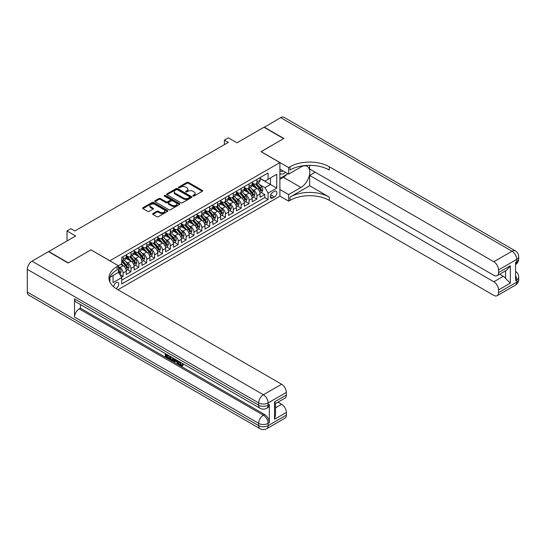 <?xml version="1.0" encoding="UTF-8"?>
<svg xmlns="http://www.w3.org/2000/svg" width="546" height="546" viewBox="0 0 546 546"><rect width="100%" height="100%" fill="white"/><g stroke="black" fill="none" stroke-linecap="round" stroke-linejoin="round"><path stroke-width="0.82" d="M193.025 196.041A0.764 0.444 0 0 0 194.11 196.041L202.32 191.305A1.092 0.628 0 0 0 202.634 190.854A1.092 0.628 0 0 0 202.32 190.411L188.411 182.384A1.092 0.628 0 0 0 186.869 182.384L178.658 187.121A0.764 0.444 0 0 0 179.743 187.749L180.801 187.135A3.494 2.02 0 0 1 185.749 187.135L186.903 187.804A3.494 2.02 0 0 1 187.926 189.23A3.494 2.02 0 0 1 186.903 190.656L185.845 191.271A0.764 0.444 0 0 0 186.923 191.892L187.988 191.277A3.494 2.02 0 0 1 192.929 191.277L194.089 191.946A3.494 2.02 0 0 1 195.113 193.38A3.494 2.02 0 0 1 194.089 194.806L193.025 195.42A0.764 0.444 0 0 0 193.025 196.041L193.025 195.42M115.984 288.561A3.563 2.054 120 0 0 116.196 288.452A3.563 2.054 120 0 0 118.523 285.312A3.563 2.054 120 0 0 117.977 282.459A3.563 2.054 120 0 0 116.196 282.63A3.563 2.054 120 0 0 113.677 286.834M152.955 213.513A1.092 0.628 0 0 0 152.634 213.957A1.092 0.628 0 0 0 152.955 214.407L156.852 216.66A1.092 0.628 0 0 0 158.401 216.66L167.513 211.398A1.092 0.628 0 0 0 167.834 210.947A1.092 0.628 0 0 0 167.513 210.503L153.61 202.477A1.092 0.628 0 0 0 152.068 202.477L142.95 207.739A1.092 0.628 0 0 0 142.629 208.183A1.092 0.628 0 0 0 142.95 208.627L147.666 211.35A1.092 0.628 0 0 0 149.208 211.35L153.105 209.098A1.092 0.628 0 0 0 153.426 208.654A1.092 0.628 0 0 0 153.105 208.203L150.771 206.859A2.921 1.686 0 0 1 149.918 205.665A2.921 1.686 0 0 1 151.72 204.102A2.921 1.686 0 0 1 154.907 204.47L164.059 209.753A2.921 1.686 0 0 1 164.912 210.947A2.921 1.686 0 0 1 163.111 212.51A2.921 1.686 0 0 1 159.923 212.141L158.401 211.261A1.092 0.628 0 0 0 156.852 211.261L152.955 213.513L152.955 214.407M91.011 249.918L109.896 260.729L279.893 162.585L261.002 151.679L283.633 138.616L263.957 127.259L236.998 142.82L228.344 137.824L224.406 140.097L228.344 142.363L74.877 230.972L70.939 228.699L67.008 230.972L67.008 240.963M91.011 249.829L68.38 262.892L48.71 251.529L75.662 235.968L67.008 230.972M180.883 202.784A1.092 0.628 0 0 0 182.425 202.784L191.544 197.522A1.092 0.628 0 0 0 191.858 197.079A1.092 0.628 0 0 0 191.544 196.635L177.634 188.602A1.092 0.628 0 0 0 176.092 188.602L166.974 193.864A1.092 0.628 0 0 0 166.653 194.315A1.092 0.628 0 0 0 166.974 194.758L180.883 202.784M164.619 196.205A0.764 0.444 0 0 1 165.39 196.314L165.39 195.407L179.532 203.569A1.092 0.628 0 0 1 179.846 204.013A1.092 0.628 0 0 1 179.532 204.457L170.413 209.725A1.092 0.628 0 0 1 168.871 209.725L154.962 201.692L154.962 200.805A1.092 0.628 0 0 0 154.641 201.249A1.092 0.628 0 0 0 154.962 201.692M154.962 200.805L158.866 198.553A1.092 0.628 0 0 1 160.408 198.553L166.045 201.808A1.092 0.628 0 0 0 167.595 201.808L170.181 200.314A1.092 0.628 0 0 0 170.502 199.863A1.092 0.628 0 0 0 170.181 199.42L164.312 196.028A0.764 0.444 0 0 1 165.39 195.407M121.485 277.259L123.116 276.317L119.854 274.433M118.475 266.687L119.97 267.547A4.45 2.573 60 0 1 123.116 273L126.269 271.185L126.269 274.501L130.992 271.772L127.409 269.704M125.867 261.862L127.839 263.001A4.45 2.573 60 0 1 130.992 268.455L134.139 266.639L134.139 269.956L138.861 267.233L135.278 265.165M133.736 257.316L135.708 258.463A4.45 2.573 60 0 1 138.861 263.916L142.008 262.094L142.008 265.411L146.731 262.687L143.148 260.619M141.605 252.778L143.584 253.917A4.45 2.573 60 0 1 146.731 259.37L149.877 257.548L149.877 260.865L154.6 258.142L151.017 256.074M149.474 248.232L151.454 249.372A4.45 2.573 60 0 1 154.6 254.825L157.746 253.01L157.746 256.327L162.469 253.597L158.886 251.529M157.344 243.687L159.323 244.826A4.45 2.573 60 0 1 162.469 250.28L165.615 248.464L165.615 251.781L170.338 249.051L166.762 246.99M165.213 239.141L167.192 240.288A4.45 2.573 60 0 1 170.338 245.734L173.485 243.919L173.485 247.236L178.208 244.512L174.631 242.444M173.089 234.603L175.061 235.742A4.45 2.573 60 0 1 178.208 241.195L181.361 239.373L181.361 242.69L186.077 239.967L182.5 237.899M180.958 230.057L182.93 231.197A4.45 2.573 60 0 1 186.077 236.65L189.23 234.835L189.23 238.152L193.953 235.422L190.37 233.354M188.827 225.512L190.8 226.651A4.45 2.573 60 0 1 193.953 232.105L197.099 230.289L197.099 233.606L201.822 230.876L198.239 228.815M196.696 220.966L198.669 222.113A4.45 2.573 60 0 1 201.822 227.559L204.968 225.744L204.968 229.061L209.691 226.337L206.108 224.27M204.566 216.428L206.545 217.567A4.45 2.573 60 0 1 209.691 223.021L212.838 221.198L212.838 224.515L217.561 221.792L213.977 219.724M212.435 211.882L214.414 213.022A4.45 2.573 60 0 1 217.561 218.475L220.707 216.66L220.707 219.977L225.43 217.247L221.847 215.179M220.304 207.337L222.283 208.476A4.45 2.573 60 0 1 225.43 213.93L228.576 212.114L228.576 215.431L233.299 212.701L229.723 210.64M228.18 202.791L230.153 203.938A4.45 2.573 60 0 1 233.299 209.384L236.452 207.569L236.452 210.886L241.168 208.162L237.592 206.095M236.049 198.253L238.022 199.392A4.45 2.573 60 0 1 241.168 204.846L244.321 203.023L244.321 206.34L249.044 203.617L245.461 201.549M243.919 193.707L245.891 194.847A4.45 2.573 60 0 1 249.044 200.3L252.191 198.485L252.191 201.802L256.913 199.072L256.913 195.755A4.45 2.573 -120 0 0 253.76 190.301L251.788 189.162M253.33 197.004L256.913 199.072M126.269 271.185A4.45 2.573 -120 0 0 123.116 265.731L120.755 264.366M134.139 266.639A4.45 2.573 -120 0 0 130.992 261.186L126.119 258.374M142.008 262.094A4.45 2.573 -120 0 0 138.861 256.64L133.995 253.835M149.877 257.548A4.45 2.573 -120 0 0 146.731 252.102L141.864 249.29M157.746 253.01A4.45 2.573 -120 0 0 154.6 247.556L149.734 244.745M165.615 248.464A4.45 2.573 -120 0 0 162.469 243.011L157.603 240.199M173.485 243.919A4.45 2.573 -120 0 0 170.338 238.465L165.472 235.66M181.361 239.373A4.45 2.573 -120 0 0 178.208 233.927L173.341 231.115M189.23 234.835A4.45 2.573 -120 0 0 186.077 229.381L181.211 226.57M197.099 230.289A4.45 2.573 -120 0 0 193.953 224.836L189.08 222.024M204.968 225.744A4.45 2.573 -120 0 0 201.822 220.291L196.956 217.485M212.838 221.198A4.45 2.573 -120 0 0 209.691 215.745L204.825 212.94M220.707 216.66A4.45 2.573 -120 0 0 217.561 211.206L212.694 208.395M228.576 212.114A4.45 2.573 -120 0 0 225.43 206.661L220.564 203.849M236.452 207.569A4.45 2.573 -120 0 0 233.299 202.116L228.433 199.304M244.321 203.023A4.45 2.573 -120 0 0 241.168 197.57L236.302 194.765M252.191 198.485A4.45 2.573 -120 0 0 249.044 193.031L244.171 190.22M274.461 191.346L272.727 192.349A3.453 1.993 120 0 0 270.475 195.386A3.453 1.993 120 0 0 271.007 198.15A3.453 1.993 120 0 0 272.727 197.98L274.461 196.983A3.453 1.993 120 0 0 276.713 193.939A3.453 1.993 120 0 0 276.187 191.175A3.453 1.993 120 0 0 274.461 191.346M109.896 281.982L109.896 277.313M117.922 289.721L279.893 196.212L279.893 162.585M118.475 272.229L121.703 277.634L121.703 283.995L268.086 199.481L268.086 193.12L264.94 187.667L259.657 184.616M121.703 277.634L113.042 282.63L113.042 275.498M118.4 265.731L121.703 263.82L121.703 257.459L268.086 172.946L268.086 179.306L276.747 174.31L276.747 188.124L268.086 193.12M126.269 255.548L127.839 256.463A4.45 2.573 60 0 0 130.064 256.681L133.217 254.866A4.45 2.573 -120 0 0 134.139 252.825L134.139 250.28M134.139 251.01L135.708 251.918A4.45 2.573 60 0 0 137.94 252.136L141.086 250.321A4.45 2.573 -120 0 0 142.008 248.28L142.008 245.734M142.008 246.464L143.584 247.372A4.45 2.573 60 0 0 145.809 247.591L148.956 245.775A4.45 2.573 -120 0 0 149.877 243.741L149.877 241.195M149.877 241.919L151.454 242.827A4.45 2.573 60 0 0 153.679 243.052L156.825 241.23A4.45 2.573 -120 0 0 157.746 239.196L157.746 236.65M157.746 237.374L159.323 238.288A4.45 2.573 60 0 0 161.548 238.506L164.694 236.691A4.45 2.573 -120 0 0 165.615 234.65L165.615 232.105M165.615 232.835L167.192 233.743A4.45 2.573 60 0 0 169.417 233.961L172.563 232.146A4.45 2.573 -120 0 0 173.485 230.105L173.485 227.559M173.485 228.289L175.061 229.197A4.45 2.573 60 0 0 177.286 229.416L180.439 227.6A4.45 2.573 -120 0 0 181.361 225.559L181.361 223.021M181.361 223.744L182.93 224.652A4.45 2.573 60 0 0 185.155 224.877L188.309 223.055A4.45 2.573 -120 0 0 189.23 221.021L189.23 218.475M189.23 219.199L190.8 220.113A4.45 2.573 60 0 0 193.031 220.331L196.178 218.516A4.45 2.573 -120 0 0 197.099 216.475L197.099 213.93M197.099 214.66L198.669 215.568A4.45 2.573 60 0 0 200.901 215.786L204.047 213.971A4.45 2.573 -120 0 0 204.968 211.93L204.968 209.384M204.968 210.114L206.545 211.022A4.45 2.573 60 0 0 208.77 211.241L211.916 209.425A4.45 2.573 -120 0 0 212.838 207.384L212.838 204.846M212.838 205.569L214.414 206.477A4.45 2.573 60 0 0 216.639 206.702L219.785 204.88A4.45 2.573 -120 0 0 220.707 202.846L220.707 200.3M220.707 201.024L222.283 201.938A4.45 2.573 60 0 0 224.508 202.156L227.655 200.341A4.45 2.573 -120 0 0 228.576 198.3L228.576 195.755M228.576 196.485L230.153 197.393A4.45 2.573 60 0 0 232.378 197.611L235.524 195.796A4.45 2.573 -120 0 0 236.452 193.755L236.452 191.209M236.452 191.939L238.022 192.847A4.45 2.573 60 0 0 240.247 193.066L243.4 191.25A4.45 2.573 -120 0 0 244.321 189.209L244.321 186.671M244.321 187.394L245.891 188.302A4.45 2.573 60 0 0 248.116 188.527L251.269 186.705A4.45 2.573 -120 0 0 252.191 184.671L252.191 182.125M121.703 280.18L264.783 197.57L264.783 194.526L260.06 197.256L260.06 193.939A4.45 2.573 -120 0 0 256.913 188.486L252.047 185.674M252.191 182.849L253.76 183.763A4.45 2.573 -120 0 0 255.992 183.982A4.45 2.573 -120 0 0 256.913 181.941L256.913 179.395M255.992 183.982L259.138 182.166A4.45 2.573 -120 0 0 260.06 180.125L260.06 177.58M123.116 256.64L123.116 259.186A4.45 2.573 60 0 1 122.195 261.227A4.45 2.573 60 0 1 121.703 261.404M122.195 261.227L125.348 259.405A4.45 2.573 -120 0 0 126.269 257.371L126.269 254.825M130.992 252.095L130.992 254.641A4.45 2.573 60 0 1 130.064 256.681M138.861 247.556L138.861 250.102A4.45 2.573 60 0 1 137.94 252.136M146.731 243.011L146.731 245.557A4.45 2.573 60 0 1 145.809 247.591M154.6 238.465L154.6 241.011A4.45 2.573 60 0 1 153.679 243.052M162.469 233.92L162.469 236.466A4.45 2.573 60 0 1 161.548 238.506M170.338 229.381L170.338 231.927A4.45 2.573 60 0 1 169.417 233.961M178.208 224.836L178.208 227.382A4.45 2.573 60 0 1 177.286 229.416M186.077 220.291L186.077 222.836A4.45 2.573 60 0 1 185.155 224.877M193.953 215.745L193.953 218.291A4.45 2.573 60 0 1 193.031 220.331M201.822 211.206L201.822 213.752A4.45 2.573 60 0 1 200.901 215.786M209.691 206.661L209.691 209.207A4.45 2.573 60 0 1 208.77 211.241M217.561 202.116L217.561 204.661A4.45 2.573 60 0 1 216.639 206.702M225.43 197.57L225.43 200.116A4.45 2.573 60 0 1 224.508 202.156M233.299 193.031L233.299 195.577A4.45 2.573 60 0 1 232.378 197.611M241.168 188.486L241.168 191.032A4.45 2.573 60 0 1 240.247 193.066M249.044 183.941L249.044 186.486A4.45 2.573 60 0 1 248.116 188.527M249.044 200.3L249.044 203.617M241.168 204.846L241.168 208.162M233.299 209.384L233.299 212.701M225.43 213.93L225.43 217.247M217.561 218.475L217.561 221.792M209.691 223.021L209.691 226.337M201.822 227.559L201.822 230.876M193.953 232.105L193.953 235.422M186.077 236.65L186.077 239.967M178.208 241.195L178.208 244.512M170.338 245.734L170.338 249.051M162.469 250.28L162.469 253.597M154.6 254.825L154.6 258.142M146.731 259.37L146.731 262.687M138.861 263.916L138.861 267.233M130.992 268.455L130.992 271.772M123.116 273L123.116 276.317M264.94 187.667L270.447 184.487L270.447 177.941L276.747 174.31M260.06 178.487L276.747 188.124M260.06 178.31L264.94 181.122L268.086 179.306M224.406 140.097L224.406 144.635M261.2 192.458L264.783 194.526M264.783 197.57L268.086 199.481M193.332 196.15L194.089 195.714A3.494 2.02 0 0 0 195.113 194.287L195.113 193.38M187.926 189.23L187.926 190.138A3.494 2.02 0 0 1 186.903 191.564L186.152 192.001M202.3 191.312L188.411 183.292A1.092 0.628 0 0 0 186.869 183.292L178.965 187.851M191.523 197.536L177.634 189.51A1.092 0.628 0 0 0 176.092 189.51L166.987 194.765L166.974 193.864M189.612 197.393A0.764 0.444 0 0 0 189.612 196.765L177.402 189.721A0.764 0.444 0 0 0 176.324 189.721L175.205 190.363A3.494 2.02 0 0 0 174.181 191.796A3.494 2.02 0 0 0 175.205 193.223L183.545 198.034A3.494 2.02 0 0 0 188.493 198.034L189.612 197.393L189.612 198.3A0.764 0.444 0 0 0 189.831 197.986L189.831 197.079M174.181 191.796L174.181 192.704A3.494 2.02 0 0 0 175.205 194.13L175.205 193.223M189.612 198.3L188.493 198.949A3.494 2.02 0 0 1 183.545 198.949L175.205 194.13M154.975 201.706L158.866 199.461L158.866 198.553M170.502 199.863L170.502 200.778A1.092 0.628 0 0 1 170.181 201.221L167.595 202.716A1.092 0.628 0 0 1 166.045 202.716L160.408 199.461A1.092 0.628 0 0 0 158.866 199.461M165.39 196.314L179.511 204.47M171.901 205.187A2.921 1.686 0 0 0 175.082 205.549A2.921 1.686 0 0 0 176.89 203.992A2.921 1.686 0 0 0 176.03 202.798L172.809 200.935A1.092 0.628 0 0 0 171.26 200.935L168.673 202.43A1.092 0.628 0 0 0 168.352 202.873A1.092 0.628 0 0 0 168.673 203.324L171.901 205.187L171.901 206.095A2.921 1.686 0 0 0 175.082 206.456A2.921 1.686 0 0 0 176.89 204.9L176.89 203.992M168.352 202.873L168.352 203.788A1.092 0.628 0 0 0 168.673 204.231L168.673 203.324M171.901 206.095L168.673 204.231M164.912 210.947L164.912 211.855A2.921 1.686 0 0 1 163.111 213.418A2.921 1.686 0 0 1 159.923 213.049L158.401 212.169A1.092 0.628 0 0 0 156.852 212.169L152.969 214.414M149.918 205.665L149.918 206.572A2.921 1.686 0 0 0 150.771 207.767L150.771 206.859M153.092 209.104L150.771 207.767M167.499 211.404L153.61 203.385A1.092 0.628 0 0 0 152.068 203.385L142.963 208.64L142.95 207.739M259.992 193.161L262.025 191.987L262.81 189.715A2.948 1.706 -120 0 0 261.664 186.944L258.067 182.78M257.35 188.773L253.085 183.838A8.518 4.914 -120 0 0 252.191 182.903M255.009 187.387L252.627 184.623A7.071 4.081 -120 0 0 252.191 184.152M255.589 184.138L259.227 188.35A2.948 1.706 60 0 1 260.278 190.383C260.722 190.977 261.036 190.793 261.22 189.837A2.948 1.706 -120 0 0 260.169 187.804L256.572 183.64M255.801 184.07L259.712 188.595A1.502 0.867 60 0 1 260.087 189.182L261.22 189.837M260.278 190.383L260.49 190.731M279.893 173.3A7.234 4.177 120 0 0 281.545 174.106A7.234 4.177 120 0 0 285.544 172.352M279.893 170.291A4.955 2.86 120 0 0 280.692 171.267A4.955 2.86 120 0 0 281.422 171.492A4.955 2.86 120 0 0 283.21 171M288.001 173.764L279.893 178.446M264.189 127.395L280.637 117.622L512.025 251.215A6.675 3.856 120 0 1 515.363 250.88A6.675 6.675 0 0 1 518.7 256.668A6.675 3.856 180 0 1 516.741 259.391L498.525 269.908A6.675 3.856 -120 0 0 493.802 261.732L512.025 251.215A6.675 3.856 60 0 1 516.741 259.391L516.741 261.664L515.56 262.346L515.56 280.521L516.741 279.839L516.741 282.111A6.675 3.856 60 0 1 515.363 285.169L497.14 295.686A6.675 3.856 -120 0 0 498.525 292.629L516.741 282.111A6.675 3.856 0 0 0 518.7 279.381A6.675 6.675 0 0 1 515.363 285.169M264.189 127.122L283.865 138.479L261.084 151.727M279.893 189.53L288.629 194.574L300.942 187.462A12.524 7.228 120 0 0 309.125 176.426A12.524 7.228 120 0 0 307.207 166.394A12.524 7.228 120 0 0 300.942 167.015L288.629 174.126L288.629 167.54L289.967 166.769A27.826 16.066 180 0 1 329.32 166.769L493.802 261.732M288.629 194.574L288.629 201.16L289.967 200.389A27.826 16.066 180 0 1 329.32 200.389L493.802 295.359A6.675 3.856 -120 0 0 497.14 295.686M309.643 185.763L289.967 197.12A27.826 16.066 180 0 1 329.32 197.12L309.643 185.763L309.643 175.443L315.226 172.222M309.643 165.336L309.643 168.994L493.802 275.32A6.675 3.856 -120 0 0 497.14 275.648A6.675 3.856 -120 0 0 498.525 272.59L510.333 265.772L510.333 283.135L505.61 278.412L505.61 270.761M510.333 283.135L498.525 289.946L498.525 292.629M498.525 289.946A6.675 3.856 -120 0 0 493.802 281.77L503.248 276.317A6.675 3.856 60 0 1 505.61 278.412M309.643 175.443L493.802 281.77M280.637 117.622A6.675 3.856 -60 0 1 283.981 117.294L515.363 250.88M279.893 169.083L288.629 174.126M261.084 151.638L288.629 167.54M279.893 196.116L288.629 201.16M498.525 269.908L498.525 272.59M499.617 274.222L503.248 276.317M289.967 166.769L289.967 170.038A27.826 16.066 180 0 1 329.32 170.038L329.32 166.769M497.14 275.648L506.797 270.072L510.333 265.772M286.786 174.461A12.524 7.228 -60 0 1 283.313 177.286L279.893 179.259M179.798 361.889L181.258 364.94L181.811 365.131M179.231 361.588L180.63 365.301L181.552 365.417L182.582 364.339L183.251 364.905L182.064 366.148L180.692 365.97C179.245 364.987 178.515 363.616 178.501 361.868L178.556 361.199M175.382 361.159L174.447 362.291L173.744 361.889L174.932 359.111M177.928 360.838L178.87 364.121L178.242 364.482L177.532 364.08L177 362.087L174.986 360.926L174.447 362.291M166.598 355.248L166.598 356.408L169.39 358.019L169.39 358.647L168.755 359.009L165.308 357.016L165.308 353.549M169.083 355.733L168.455 356.32L165.97 354.886L165.97 356.77L166.598 356.408M74.522 298.874L258.681 405.2A6.675 3.856 120 0 0 260.067 408.258L75.901 301.931A6.675 3.856 -60 0 1 74.522 298.874L74.522 317.055A6.675 3.856 -60 0 1 79.245 308.872L80.426 308.19L264.585 414.516A6.675 3.856 60 0 1 269.308 422.693L269.308 404.518A6.675 3.856 60 0 1 267.922 407.575L266.741 408.258A6.675 3.856 -120 0 0 268.127 405.2L269.308 404.518M80.426 308.19L80.426 304.545M174.167 358.667L173.519 360.456L172.884 360.817L169.663 359.534L169.663 356.067M68.148 263.029L90.929 249.87L118.475 265.772L117.137 266.55A27.826 16.066 -0 0 0 108.988 277.907A27.826 16.066 -0 0 0 117.137 289.264L281.627 384.234A6.675 3.856 60 0 1 286.343 392.41L268.127 402.928L268.127 405.2A6.675 3.856 -0 0 1 258.681 405.2L258.681 402.928L27.3 269.342A6.675 3.856 -60 0 1 32.023 261.165L48.471 251.665L68.148 263.029M118.475 265.772L118.475 272.365L109.773 277.388M274.542 401.904L275.518 403.385L275.518 415.062L274.542 419.267L274.542 401.904L286.343 395.092L286.343 392.41M286.343 395.092A6.675 3.856 60 0 1 284.964 398.15L275.518 403.603M27.3 292.062L258.681 425.648A6.675 3.856 120 0 0 260.067 428.706L28.685 295.12A6.675 3.856 -60 0 1 27.3 292.062L27.3 269.342M277.989 402.17L281.627 404.272A6.675 3.856 60 0 1 286.343 412.448L274.542 419.267M269.308 422.693L268.127 423.375L268.127 425.648L286.343 415.131L286.343 412.448M286.343 415.131A6.675 3.856 60 0 1 284.964 418.188L266.741 428.706A6.675 3.856 -120 0 0 268.127 425.648A6.675 3.856 -0 0 1 258.681 425.648L258.681 423.375L74.522 317.055M117.137 266.55L117.137 269.82A27.826 16.066 -0 0 0 109.132 279.545M165.97 356.77L168.755 358.381L169.39 358.019M168.755 358.381L168.755 359.009M165.97 353.931L168.734 355.528M168.455 355.685L168.455 356.32M173.492 358.272L172.884 360.817M170.332 356.449L170.332 359.288L172.42 360.107L172.823 357.889M173.539 359.015L174.154 358.661M170.959 356.811L170.959 358.927L173.048 359.746M170.332 359.288L170.959 358.927M171.308 359.848L171.935 359.486M177.047 360.333L178.242 364.482M175.559 359.466L175.184 360.415L176.795 361.343L176.426 359.971M175.955 359.698L176.563 360.483M175.184 360.415L175.812 360.053M180.63 365.301L181.258 364.94M179.17 362.251L179.77 361.902M181.955 364.701L182.623 365.267L183.251 364.905M182.623 365.267L182.064 366.148M252.122 197.7L254.156 196.526L254.941 194.253A2.948 1.706 -120 0 0 253.794 191.489L250.198 187.326M249.481 193.318L245.215 188.377A8.518 4.914 -120 0 0 244.321 187.442M247.14 191.933L244.751 189.169A7.071 4.081 -120 0 0 244.321 188.698M247.72 188.684L251.358 192.895A2.948 1.706 60 0 1 252.409 194.929C252.853 195.523 253.167 195.338 253.351 194.383A2.948 1.706 -120 0 0 252.3 192.349L248.703 188.186M247.932 188.616L251.843 193.141A1.502 0.867 60 0 1 252.218 193.728L253.351 194.383M252.409 194.929L252.621 195.277M244.253 202.245L246.287 201.071L247.072 198.799A2.948 1.706 -120 0 0 245.925 196.028L242.328 191.864M241.612 197.864L237.346 192.922A8.518 4.914 -120 0 0 236.452 191.987M239.271 196.478L236.882 193.714A7.071 4.081 -120 0 0 236.452 193.236M239.851 193.229L243.482 197.44A2.948 1.706 60 0 1 244.54 199.474C244.977 200.061 245.297 199.884 245.482 198.928A2.948 1.706 -120 0 0 244.431 196.894L240.834 192.731M240.063 193.161L243.973 197.686A1.502 0.867 60 0 1 244.349 198.273L245.482 198.928M244.54 199.474L244.751 199.822M236.384 206.791L238.418 205.617L239.203 203.344A2.948 1.706 -120 0 0 238.056 200.573L234.459 196.41M233.736 202.402L229.477 197.468A8.518 4.914 -120 0 0 228.576 196.533M231.402 201.017L229.013 198.259A7.071 4.081 -120 0 0 228.576 197.782M231.975 197.775L235.613 201.986A2.948 1.706 60 0 1 236.664 204.013C237.107 204.607 237.421 204.429 237.612 203.467A2.948 1.706 -120 0 0 236.561 201.44L232.965 197.277M232.193 197.7L236.097 202.225A1.502 0.867 60 0 1 236.479 202.819L237.612 203.467M236.664 204.013L236.882 204.361M228.515 211.336L230.549 210.162L231.333 207.89A2.948 1.706 -120 0 0 230.187 205.119L226.59 200.955M225.867 206.948L221.601 202.013A8.518 4.914 -120 0 0 220.707 201.078M223.532 205.562L221.144 202.798A7.071 4.081 -120 0 0 220.707 202.327M224.106 202.313L227.743 206.525A2.948 1.706 60 0 1 228.794 208.558C229.238 209.152 229.552 208.968 229.743 208.012A2.948 1.706 -120 0 0 228.692 205.978L225.095 201.815M224.324 202.245L228.228 206.77A1.502 0.867 60 0 1 228.61 207.357L229.743 208.012M228.794 208.558L229.013 208.906M220.645 215.875L222.679 214.701L223.464 212.428A2.948 1.706 -120 0 0 222.318 209.664L218.721 205.501M217.997 211.493L213.732 206.552A8.518 4.914 -120 0 0 212.838 205.617M215.656 210.108L213.274 207.344A7.071 4.081 -120 0 0 212.838 206.873M216.236 206.859L219.874 211.07A2.948 1.706 60 0 1 220.925 213.104C221.369 213.698 221.683 213.513 221.874 212.558A2.948 1.706 -120 0 0 220.816 210.524L217.226 206.361M216.448 206.791L220.359 211.316A1.502 0.867 60 0 1 220.741 211.903L221.874 212.558M220.925 213.104L221.144 213.452M212.769 220.42L214.803 219.246L215.595 216.974A2.948 1.706 -120 0 0 214.441 214.203L210.852 210.039M210.128 216.039L205.862 211.097A8.518 4.914 -120 0 0 204.968 210.162M207.787 214.653L205.405 211.889A7.071 4.081 -120 0 0 204.968 211.411M208.367 211.404L212.005 215.615A2.948 1.706 60 0 1 213.056 217.649C213.5 218.236 213.814 218.059 213.998 217.103A2.948 1.706 -120 0 0 212.947 215.069L209.35 210.906M208.579 211.336L212.49 215.861A1.502 0.867 60 0 1 212.865 216.448L213.998 217.103M213.056 217.649L213.268 217.997M204.9 224.966L206.934 223.792L207.726 221.519A2.948 1.706 -120 0 0 206.572 218.748L202.975 214.585M202.259 220.577L197.993 215.643A8.518 4.914 -120 0 0 197.099 214.708M199.918 219.192L197.536 216.434A7.071 4.081 -120 0 0 197.099 215.957M200.498 215.95L204.136 220.161A2.948 1.706 60 0 1 205.187 222.188C205.63 222.782 205.944 222.604 206.129 221.642A2.948 1.706 -120 0 0 205.078 219.615L201.481 215.452M200.71 215.882L204.62 220.4A1.502 0.867 60 0 1 204.996 220.994L206.129 221.642M205.187 222.188L205.398 222.543M197.031 229.511L199.065 228.337L199.85 226.064A2.948 1.706 -120 0 0 198.703 223.294L195.106 219.13M194.39 225.123L190.124 220.188A8.518 4.914 -120 0 0 189.23 219.253M192.049 223.737L189.667 220.98A7.071 4.081 -120 0 0 189.23 220.502M192.629 220.488L196.267 224.699A2.948 1.706 60 0 1 197.318 226.733C197.761 227.327 198.075 227.143 198.259 226.187A2.948 1.706 -120 0 0 197.208 224.153L193.612 219.99M192.84 220.42L196.751 224.945A1.502 0.867 60 0 1 197.126 225.532L198.259 226.187M197.318 226.733L197.529 227.081M189.162 234.05L191.196 232.876L191.98 230.603A2.948 1.706 -120 0 0 190.834 227.839L187.237 223.676M186.52 229.668L182.255 224.727A8.518 4.914 -120 0 0 181.361 223.792M184.179 228.283L181.791 225.518A7.071 4.081 -120 0 0 181.361 225.048M184.76 225.034L188.397 229.245A2.948 1.706 60 0 1 189.448 231.279C189.892 231.873 190.206 231.688 190.39 230.733A2.948 1.706 -120 0 0 189.339 228.699L185.742 224.536M184.971 224.966L188.882 229.491A1.502 0.867 60 0 1 189.257 230.078L190.39 230.733M189.448 231.279L189.66 231.627M181.292 238.595L183.326 237.421L184.111 235.149A2.948 1.706 -120 0 0 182.965 232.378L179.368 228.214M178.644 234.214L174.386 229.272A8.518 4.914 -120 0 0 173.485 228.337M176.31 232.828L173.921 230.064A7.071 4.081 -120 0 0 173.485 229.586M176.884 229.579L180.521 233.79A2.948 1.706 60 0 1 181.572 235.824C182.016 236.411 182.337 236.234 182.521 235.278A2.948 1.706 -120 0 0 181.47 233.244L177.873 229.081M177.102 229.511L181.006 234.036A1.502 0.867 60 0 1 181.388 234.623L182.521 235.278M181.572 235.824L181.791 236.172M173.423 243.141L175.457 241.967L176.242 239.694A2.948 1.706 -120 0 0 175.095 236.923L171.499 232.76M170.775 238.752L166.51 233.818A8.518 4.914 -120 0 0 165.615 232.883M168.441 237.367L166.052 234.609A7.071 4.081 -120 0 0 165.615 234.132M169.014 234.125L172.652 238.336A2.948 1.706 60 0 1 173.703 240.363C174.147 240.957 174.461 240.779 174.652 239.817A2.948 1.706 -120 0 0 173.601 237.79L170.004 233.627M169.233 234.057L173.137 238.582A1.502 0.867 60 0 1 173.519 239.168L174.652 239.817M173.703 240.363L173.921 240.718M165.554 247.686L167.588 246.512L168.373 244.239A2.948 1.706 -120 0 0 167.226 241.469L163.629 237.305M162.906 243.298L158.64 238.363A8.518 4.914 -120 0 0 157.746 237.428M160.565 241.912L158.183 239.155A7.071 4.081 -120 0 0 157.746 238.677M161.145 238.663L164.783 242.874A2.948 1.706 60 0 1 165.834 244.908C166.277 245.502 166.591 245.318 166.783 244.362A2.948 1.706 -120 0 0 165.725 242.328L162.135 238.165M161.363 238.595L165.267 243.12A1.502 0.867 60 0 1 165.65 243.707L166.783 244.362M165.834 244.908L166.052 245.256M157.685 252.225L159.712 251.051L160.504 248.785A2.948 1.706 -120 0 0 159.35 246.014L155.76 241.851M155.037 247.843L150.771 242.909A8.518 4.914 -120 0 0 149.877 241.967M152.696 246.458L150.314 243.693A7.071 4.081 -120 0 0 149.877 243.223M153.276 243.209L156.914 247.42A2.948 1.706 60 0 1 157.965 249.454C158.408 250.048 158.722 249.863 158.906 248.908A2.948 1.706 -120 0 0 157.855 246.874L154.259 242.711M153.487 243.141L157.398 247.666A1.502 0.867 60 0 1 157.78 248.253L158.906 248.908M157.965 249.454L158.183 249.802M149.809 256.77L151.843 255.596L152.634 253.324A2.948 1.706 -120 0 0 151.481 250.553L147.884 246.389M147.167 252.388L142.902 247.447A8.518 4.914 -120 0 0 142.008 246.512M144.826 251.003L142.445 248.239A7.071 4.081 -120 0 0 142.008 247.761M145.407 247.754L149.044 251.965A2.948 1.706 60 0 1 150.095 253.999C150.539 254.586 150.853 254.409 151.037 253.453A2.948 1.706 -120 0 0 149.986 251.419L146.389 247.256M145.618 247.686L149.529 252.211A1.502 0.867 60 0 1 149.904 252.798L151.037 253.453M150.095 253.999L150.307 254.347M141.94 261.316L143.973 260.142L144.758 257.869A2.948 1.706 -120 0 0 143.612 255.098L140.015 250.935M139.298 256.927L135.033 251.993A8.518 4.914 -120 0 0 134.139 251.058M136.957 255.542L134.575 252.784A7.071 4.081 -120 0 0 134.139 252.307M137.537 252.3L141.175 256.511A2.948 1.706 60 0 1 142.226 258.538C142.67 259.132 142.984 258.954 143.168 257.992A2.948 1.706 -120 0 0 142.117 255.965L138.52 251.802M137.749 252.232L141.66 256.757A1.502 0.867 60 0 1 142.035 257.343L143.168 257.992M142.226 258.538L142.438 258.893M134.07 265.861L136.104 264.687L136.889 262.414A2.948 1.706 -120 0 0 135.742 259.643L132.146 255.48M131.429 261.473L127.163 256.538A8.518 4.914 -120 0 0 126.269 255.603M129.088 260.087L126.699 257.33A7.071 4.081 -120 0 0 126.269 256.852M129.668 256.838L133.306 261.049A2.948 1.706 60 0 1 134.357 263.083C134.801 263.677 135.115 263.493 135.299 262.537A2.948 1.706 -120 0 0 134.248 260.503L130.651 256.34M129.88 256.77L133.79 261.295A1.502 0.867 60 0 1 134.166 261.882L135.299 262.537M134.357 263.083L134.569 263.431M126.201 270.4L128.235 269.226L129.02 266.96A2.948 1.706 -120 0 0 127.873 264.189L124.276 260.026M123.553 266.018L121.676 263.841M121.219 264.633L120.912 264.278M121.799 261.384L125.43 265.595A2.948 1.706 60 0 1 126.488 267.629C126.925 268.223 127.245 268.038 127.43 267.083A2.948 1.706 -120 0 0 126.379 265.049L122.782 260.886M122.011 261.316L125.921 265.841A1.502 0.867 60 0 1 126.297 266.428L127.43 267.083M126.488 267.629L126.699 267.977M119.697 274.16L120.366 273.771L121.151 271.498A2.948 1.706 -120 0 0 120.004 268.734L118.475 266.96M118.475 271.703A2.948 1.706 60 0 1 118.612 272.174C119.055 272.768 119.369 272.584 119.56 271.628A2.948 1.706 -120 0 0 118.509 269.594L118.475 269.56M118.612 272.174L118.83 272.522M119.97 267.547L123.116 265.731M127.839 263.001L130.992 261.186M135.708 258.463L138.861 256.64M143.584 253.917L146.731 252.102M151.454 249.372L154.6 247.556M159.323 244.826L162.469 243.011M167.192 240.288L170.338 238.465M175.061 235.742L178.208 233.927M182.93 231.197L186.077 229.381M190.8 226.651L193.953 224.836M198.669 222.113L201.822 220.291M206.545 217.567L209.691 215.745M214.414 213.022L217.561 211.206M222.283 208.476L225.43 206.661M230.153 203.938L233.299 202.116M238.022 199.392L241.168 197.57M245.891 194.847L249.044 193.031M253.76 190.301L256.913 188.486M256.913 181.941L260.06 180.125M123.116 259.186L126.269 257.371M130.992 254.641L134.139 252.825M138.861 250.102L142.008 248.28M146.731 245.557L149.877 243.741M154.6 241.011L157.746 239.196M162.469 236.466L165.615 234.65M170.338 231.927L173.485 230.105M178.208 227.382L181.361 225.559M186.077 222.836L189.23 221.021M193.953 218.291L197.099 216.475M201.822 213.752L204.968 211.93M209.691 209.207L212.838 207.384M217.561 204.661L220.707 202.846M225.43 200.116L228.576 198.3M233.299 195.577L236.452 193.755M241.168 191.032L244.321 189.209M249.044 186.486L252.191 184.671M256.913 195.755L260.06 193.939M270.686 194.806L274.461 196.983M270.29 196.574L272.727 197.98M194.089 195.714L194.089 194.806M185.845 191.892L185.845 191.271M186.903 191.564L186.903 190.656M178.658 187.749L178.658 187.121M186.869 183.292L186.869 182.384M188.411 183.292L188.411 182.384M202.32 191.305L202.32 190.411M176.092 189.51L176.092 188.602M177.634 189.51L177.634 188.602M191.544 197.522L191.544 196.635M183.545 198.949L183.545 198.034M188.493 198.949L188.493 198.034M160.408 199.461L160.408 198.553M166.045 202.716L166.045 201.808M167.595 202.716L167.595 201.808M170.181 201.221L170.181 200.314M179.532 204.457L179.532 203.569M156.852 212.169L156.852 211.261M158.401 212.169L158.401 211.261M159.923 213.049L159.923 212.141M153.105 209.098L153.105 208.203M152.068 203.385L152.068 202.477M153.61 203.385L153.61 202.477M167.513 211.398L167.513 210.503M259.541 191.646L262.797 189.769M253.085 183.838L253.487 183.599M260.169 187.804L261.664 186.944M257.821 189.162L259.227 188.35M289.967 197.12L289.967 200.389M329.32 197.12L329.32 200.389M515.56 275.553A6.675 3.856 60 0 1 516.741 279.839A6.675 3.856 180 0 0 518.7 277.115A6.675 6.675 0 0 0 515.56 271.451M515.56 264.598A6.675 6.675 0 0 0 518.7 258.934A6.675 3.856 0 0 1 516.741 261.664A6.675 3.856 60 0 1 515.56 264.585M283.313 177.286L300.942 187.462M32.023 261.165L263.404 394.751L281.627 384.234M79.245 308.872L263.404 415.199L264.585 414.516M275.518 407.794L281.627 404.272M263.404 394.751A6.675 3.856 120 0 0 258.681 402.928A6.675 3.856 180 0 0 268.127 402.928A6.675 3.856 -120 0 0 263.404 394.751M263.404 415.199A6.675 3.856 120 0 0 258.681 423.375A6.675 3.856 180 0 0 268.127 423.375A6.675 3.856 -120 0 0 263.404 415.199M251.672 196.191L254.927 194.315M245.215 188.377L245.618 188.145M252.3 192.349L253.794 191.489M249.945 193.707L251.358 192.895M243.803 200.737L247.051 198.86M237.346 192.922L237.749 192.69M244.431 196.894L245.925 196.028M242.076 198.253L243.482 197.44M235.933 205.276L239.182 203.399M229.477 197.468L229.88 197.236M236.561 201.44L238.056 200.573M234.207 202.798L235.613 201.986M228.064 209.821L231.313 207.944M221.601 202.013L222.01 201.774M228.692 205.978L230.187 205.119M226.337 207.337L227.743 206.525M220.195 214.366L223.444 212.49M213.732 206.552L214.141 206.32M220.816 210.524L222.318 209.664M218.468 211.882L219.874 211.07M212.326 218.912L215.574 217.035M205.862 211.097L206.272 210.865M212.947 215.069L214.441 214.203M210.599 216.428L212.005 215.615M204.45 223.45L207.705 221.574M197.993 215.643L198.396 215.411M205.078 219.615L206.572 218.748M202.73 220.973L204.136 220.161M196.58 227.996L199.836 226.119M190.124 220.188L190.527 219.949M197.208 224.153L198.703 223.294M194.861 225.512L196.267 224.699M188.711 232.541L191.96 230.665M182.255 224.727L182.657 224.495M189.339 228.699L190.834 227.839M186.985 230.057L188.397 229.245M180.842 237.087L184.091 235.21M174.386 229.272L174.788 229.04M181.47 233.244L182.965 232.378M179.115 234.603L180.521 233.79M172.973 241.625L176.221 239.749M166.51 233.818L166.919 233.586M173.601 237.79L175.095 236.923M171.246 239.148L172.652 238.336M165.104 246.171L168.352 244.294M158.64 238.363L159.05 238.124M165.725 242.328L167.226 241.469M163.377 243.687L164.783 242.874M157.234 250.716L160.483 248.84M150.771 242.909L151.181 242.67M157.855 246.874L159.35 246.014M155.508 248.232L156.914 247.42M149.358 255.262L152.614 253.385M142.902 247.447L143.305 247.215M149.986 251.419L151.481 250.553M147.638 252.778L149.044 251.965M141.489 259.8L144.745 257.924M135.033 251.993L135.435 251.761M142.117 255.965L143.612 255.098M139.769 257.323L141.175 256.511M133.62 264.346L136.875 262.469M127.163 256.538L127.566 256.299M134.248 260.503L135.742 259.643M131.893 261.862L133.306 261.049M125.751 268.891L128.999 267.014M126.379 265.049L127.873 264.189M124.024 266.407L125.43 265.595M118.926 272.829L121.13 271.56M118.509 269.594L120.004 268.734M118.475 271L119.56 271.628M518.7 277.115L518.7 279.381M518.7 256.668L518.7 258.934M260.067 408.258A6.675 6.675 0 0 0 266.741 408.258M260.067 428.706A6.675 6.675 0 0 0 266.741 428.706"/></g></svg>
